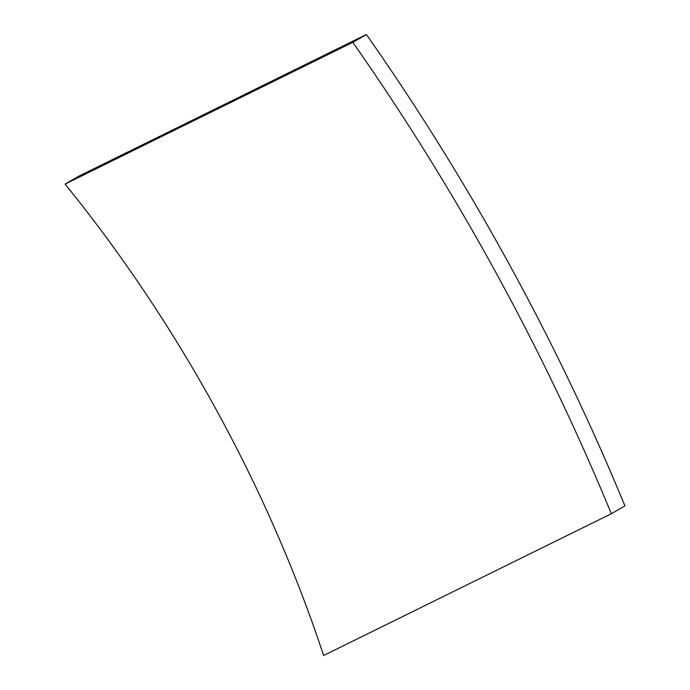 <?xml version="1.0" encoding="UTF-8"?>
<svg xmlns="http://www.w3.org/2000/svg" width="690" height="690" viewBox="0 0 690 690"><rect width="100%" height="100%" fill="white"/><g stroke="black" fill="none" stroke-linecap="round" stroke-linejoin="round"><path stroke-width="1.03" d="M611.331 513.748L624.916 505.899A1427.99 824.455 -120 0 0 366.39 34.5L352.814 42.34A1427.99 824.455 -120 0 1 611.331 513.748L323.61 655.5A889.324 513.455 60 0 0 65.084 184.101L352.814 42.34M65.084 184.101L78.669 176.252L366.39 34.5"/></g></svg>
